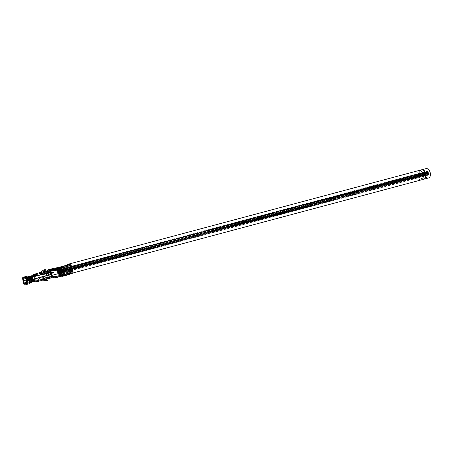 <?xml version="1.0" encoding="UTF-8"?>
<svg xmlns="http://www.w3.org/2000/svg" width="453" height="453" viewBox="0 0 453 453"><rect width="100%" height="100%" fill="white"/><g stroke="black" fill="none" stroke-linecap="round" stroke-linejoin="round"><path stroke-width="0.34" stroke-dasharray="2.27 1.7" d="M420.424 177.202A2.044 1.251 75 0 1 418.889 175.328A2.044 1.251 75 0 1 419.614 173.222A2.044 1.251 75 0 1 421.352 174.875A2.044 1.251 75 0 1 420.667 177.174A2.044 1.251 75 0 1 420.424 177.202M70.657 269.478A2.044 1.251 75 0 1 69.864 270.917A2.044 1.251 75 0 1 69.62 270.939A2.044 1.251 75 0 1 68.08 269.065A2.044 1.251 75 0 1 68.805 266.959A2.044 1.251 75 0 1 70.566 268.697M421.392 179.875A4.841 2.961 75 0 1 420.814 179.937A4.841 2.961 75 0 1 417.173 175.509A4.841 2.961 75 0 1 418.889 170.521M72.05 272.23A4.841 2.961 75 0 1 70.583 273.612A4.841 2.961 75 0 1 70.011 273.674A4.841 2.961 75 0 1 66.699 270.407A4.841 2.961 75 0 1 66.863 265.203M69.615 264.467A4.841 2.961 75 0 1 71.138 265.866M57.876 272.729L426.522 174.241L426.335 173.55L426.584 174.207M58.273 272.587L426.624 174.162M242.644 221.126L242.644 221.749L242.644 221.126M242.672 223.765L242.78 223.323L242.967 224.014L242.672 223.765M427.587 172.706L427.253 172.219L427.587 172.706M426.947 172.536L426.947 173.188L426.947 172.536M426.794 173.403L427.071 174.071L426.794 173.403M427.343 174.111L427.456 173.646L427.649 174.365L427.343 174.111M427.836 173.675L427.689 172.95L427.836 173.675M427.355 173.652L427.202 172.927L427.355 173.652M243.72 223.629L243.578 222.933L243.72 223.629M242.01 222.219L242.276 222.853L242.01 222.219M243.703 221.998L243.374 221.528L243.703 221.998M57.656 270.854L426.364 172.333L426.335 172.927L426.335 171.681L426.364 172.333M57.605 270.798L426.307 172.282M58.697 270.345L427.264 172.01L427.083 171.319L427.4 171.823M58.703 270.26L427.406 171.744M428.289 173.34L423.804 174.541L428.357 173.34L428.47 174.031L428.289 173.34L59.728 271.823M61.529 271.341L70.306 268.997M70.611 268.912L423.079 174.75M61.557 271.353L70.277 269.02L61.557 271.353M428.3 173.335L428.187 172.644L428.374 173.335L423.804 174.558M59.117 273.301L427.819 174.779L427.938 174.377L428.125 175.073L427.847 174.864L427.728 175.266L427.541 174.569L427.819 174.779M59.145 273.386L427.847 174.864M423.266 176.449A2.044 1.251 75 0 1 423.057 176.54A2.044 1.251 75 0 1 421.318 174.886A2.044 1.251 75 0 1 421.998 172.587A2.044 1.251 75 0 1 422.224 172.559M428.589 173.352A2.044 1.251 75 0 1 427.83 175.266A2.044 1.251 75 0 1 426.092 173.612A2.044 1.251 75 0 1 426.771 171.308A2.044 1.251 75 0 1 428.589 173.352M422.468 179.133A4.841 2.961 75 0 1 419.665 175.328A4.841 2.961 75 0 1 420.197 170.628M428.549 177.961A4.841 2.961 75 0 1 424.438 174.054A4.841 2.961 75 0 1 426.052 168.612M49.802 273.221L50.226 272.48L50.442 274.008L49.213 273.187L49.734 272.457L49.853 273.278L51.2 272.949M67.695 274.75L65.957 274.15A4.366 2.673 75 0 1 63.154 269.852A4.434 2.712 75 0 1 63.103 269.359A4.366 2.673 75 0 1 64.768 265.775L65.147 265.673M70.56 273.986L68.822 273.38A4.366 2.673 75 0 1 66.013 269.088L64.586 269.473A4.434 2.712 75 0 1 64.53 268.974A4.366 2.673 75 0 1 66.195 265.39L67.939 264.914M69.507 274.433A0.878 0.538 75 0 1 69.292 274.422L67.389 273.765A4.366 2.673 75 0 1 64.586 269.473M68.114 266.421L66.631 266.721L68.114 266.421L67.848 266.03L69.558 265.594L68.126 265.973M68.063 266.341A2.99 1.829 75 0 0 67.995 266.353A2.99 1.829 75 0 0 66.897 269.235A2.99 1.829 75 0 0 68.93 272.128L70.47 272.536L69.037 272.916L67.497 272.513A2.99 1.829 75 0 1 65.464 269.62A2.99 1.829 75 0 1 66.563 266.738A2.99 1.829 75 0 1 66.631 266.721M65.175 269.507L66.608 269.127A3.426 2.095 -105 0 1 67.429 266.154L65.996 266.534A3.426 2.095 -105 0 0 65.175 269.507A3.426 2.095 -105 0 0 66.812 272.57L65.379 272.949L67.52 273.691L66.087 274.076L67.52 273.691M69.173 273.369L70.606 272.983L69.173 273.369L69.037 272.916M69.558 265.594L69.547 266.041M70.47 272.536L70.606 272.983M70.379 272.927L68.244 272.185A3.426 2.095 -105 0 1 66.608 269.127M67.429 266.154L69.281 265.645M65.996 266.534L67.848 266.03M68.952 273.306L66.812 272.57M71.195 273.81L68.884 273.046A3.992 2.446 -105 0 1 66.291 269.116A3.992 2.446 -105 0 1 67.774 265.373A3.992 2.446 -105 0 0 67.774 265.373L66.359 265.747A3.992 2.446 -105 0 0 66.348 265.752A3.992 2.446 -105 0 0 64.864 269.495A3.992 2.446 -105 0 0 67.452 273.425L69.768 274.195M66.013 269.088A4.434 2.712 75 0 1 65.962 268.595L64.53 268.974M65.962 268.595A4.366 2.673 75 0 1 67.627 265.011L68.012 264.903M64.83 275.515L63.092 274.914A4.366 2.673 75 0 1 60.289 270.617A4.434 2.712 75 0 1 60.238 270.124A4.366 2.673 75 0 1 61.902 266.54L62.282 266.438M63.154 269.852L61.721 270.237A4.434 2.712 75 0 1 61.67 269.739A4.366 2.673 75 0 1 63.335 266.16L65.073 265.685M66.642 275.197A0.878 0.538 75 0 1 66.427 275.186L64.524 274.529A4.366 2.673 75 0 1 61.721 270.237M65.249 267.185L63.765 267.485L65.249 267.185L64.983 266.794L66.693 266.358L65.26 266.738M65.198 267.106A2.99 1.829 75 0 0 65.13 267.117A2.99 1.829 75 0 0 64.032 270.005A2.99 1.829 75 0 0 66.064 272.893L67.61 273.301L66.178 273.68L64.632 273.278A2.99 1.829 75 0 1 62.605 270.384A2.99 1.829 75 0 1 63.697 267.502A2.99 1.829 75 0 1 63.765 267.485M62.31 270.271L63.743 269.892A3.426 2.095 -105 0 1 64.564 266.919L63.131 267.298A3.426 2.095 -105 0 0 62.31 270.271A3.426 2.095 -105 0 0 63.947 273.335L62.514 273.72A3.426 2.095 -105 0 1 60.878 270.656L59.451 271.036A3.426 2.095 -105 0 0 60.408 273.419M66.693 266.358L66.682 266.806M67.61 273.301L67.746 273.748M63.743 269.892A3.426 2.095 -105 0 0 65.379 272.949M64.564 266.919L66.415 266.409M63.131 267.298L64.983 266.794M66.087 274.076L63.947 273.335M66.178 273.68L66.314 274.133M68.335 274.58L66.019 273.81A3.992 2.446 -105 0 1 63.431 269.88A3.992 2.446 -105 0 1 64.915 266.137A3.992 2.446 -105 0 0 64.915 266.137L63.494 266.517A3.992 2.446 -105 0 0 63.482 266.517A3.992 2.446 -105 0 0 61.999 270.265A3.992 2.446 -105 0 0 64.586 274.19L66.902 274.96M63.103 269.359L61.67 269.739M70.204 269.076L61.614 271.251A0.934 0.668 112.6 0 1 61.461 271.268M69.569 269.122L70.294 268.153L70.606 265.294L60.764 267.933M62.395 267.502L63.828 267.123L63.822 267.57L62.389 267.95L62.123 267.559M70.606 265.294L58.794 268.459A3.426 2.095 -105 0 0 58.018 271.415A3.426 2.095 -105 0 0 58.63 273.272M60.691 267.944L58.794 268.459M70.951 269.812L69.603 269.354L61.648 271.477M70.555 269.96L71.665 272.723L62.021 275.299M63.312 274.444L64.745 274.065L64.881 274.518L63.448 274.897L63.312 274.444L61.772 274.042A2.99 1.829 75 0 1 61.631 273.997M58.703 273.391A3.426 2.095 -105 0 0 58.964 273.788M68.437 265.883A3.426 2.095 -105 0 0 67.916 266.562A3.426 2.095 -105 0 0 68.573 271.166A3.426 2.095 -105 0 0 69.292 271.908L68.244 272.185M61.727 274.32L63.222 274.841L64.654 274.456L62.514 273.72M69.292 271.908L71.665 272.723M63.777 275.962A0.878 0.538 75 0 1 63.562 275.951L61.659 275.294A4.366 2.673 75 0 1 58.856 271.002A4.434 2.712 75 0 1 58.805 270.503A4.366 2.673 75 0 1 60.47 266.925L62.208 266.449M61.733 276.194L60.226 275.679A4.366 2.673 75 0 1 57.423 271.387A4.366 2.673 -105 0 0 58.261 273.855A4.366 2.673 -105 0 0 58.675 274.478A4.366 2.673 -105 0 0 60.345 275.735L61.885 276.171M71.212 265.384L70.606 265.356M70.402 265.345L68.947 265.271L68.969 265.741M69.009 265.73L68.947 265.271M70.419 264.252L68.68 264.728A4.366 2.673 -105 0 0 67.401 265.911L67.916 266.562L69.524 264.909L70.464 271.511L69.875 271.483L68.935 264.88L69.524 264.909M72.254 272.689L71.642 272.661M71.987 273.771A0.878 0.538 75 0 1 71.772 273.759L69.87 273.102L68.822 273.38M70.464 271.511L68.573 271.166L68.233 271.777A4.366 2.673 -105 0 0 69.87 273.102M69.921 272.123L69.989 272.576L69.881 272.134M71.444 272.649L69.989 272.576M57.293 277.536L54.694 277.406L54.564 276.489M51.399 274.337L50.81 274.303L50.255 271.772L47.656 271.647L48.958 270.594L48.652 271.188L49.349 276.081L49.83 276.709L48.397 276.84L51.03 276.964L50.923 274.461M36.2 275.532L41.206 274.19L40.572 274.133L40.628 273.25M41.206 274.19L41.472 274.501L36.104 275.934M42.129 274.643L41.852 274.716A0.47 0.362 -87.1 0 1 41.472 274.501M45.181 271.313L38.041 273.221L38.182 274.201A1.665 1.019 75 0 1 38.324 274.11L38.969 273.969L38.839 273.051M41.914 273.448L38.29 274.416L38.041 273.221M38.194 273.17L38.324 274.11L38.969 273.969L35.487 274.897A1.665 1.019 -105 0 0 35.289 274.92A1.665 1.019 -105 0 0 34.649 275.996M40.742 274.054L40.985 273.986A1.563 1.212 92.9 0 0 41.291 273.85L39.524 273.765A1.563 1.212 -87.1 0 1 39.218 273.901L38.969 273.969M45.889 269.637L45.991 269.914L44.813 269.852L43.63 271.104L39.524 273.765M41.291 273.85L41.653 273.618M45.402 271.194L43.63 271.104M23.301 283.006L26.048 282.27L25.81 282.825A1.251 0.764 75 0 0 26.648 283.629L27.616 283.674L25.793 284.161M26.772 282.949L27.503 282.751A0.47 0.362 92.9 0 0 27.503 282.91L27.616 283.674M27.503 282.751L26.738 282.717M23.465 280.662L25.73 280.056L26.048 282.27A2.673 0.408 171.9 0 1 27.559 281.964L28.131 281.811A2.673 0.408 171.9 0 1 29.003 281.477L34.615 279.982L34.298 277.763L28.692 279.263L29.003 281.477M25.73 280.056A2.673 0.408 171.9 0 1 27.242 279.75L27.814 279.597A2.673 0.408 171.9 0 1 28.692 279.263M26.365 280.073L27.305 279.886L27.616 282.1L26.676 282.287M27.305 279.886L28.715 279.512L29.026 281.726L27.616 282.1M28.715 279.512L34.887 277.797L35.447 280.328L39.955 279.093A1.563 1.212 92.9 0 1 40.249 279.065A1.563 1.212 92.9 0 1 40.277 279.065L46.585 279.501M29.026 281.726L33.845 280.373L34.581 280.752L34.575 281.511L35.577 281.245A1.251 0.764 75 0 1 34.615 279.982M35.204 280.011L33.845 280.373L34.666 280.628L34.332 280.752A1.897 1.472 92.9 0 1 33.969 280.792A1.897 1.472 92.9 0 1 33.884 280.786L31.251 280.458A1.835 1.427 92.9 0 0 31.166 280.447A1.835 1.427 92.9 0 0 30.136 280.939L29.168 282.604L29.773 283.131M29.519 283.119L30.617 281.624L32.146 281.891M30.997 282.927L29.807 282.865M33.884 280.786L35.577 280.871L32.939 280.543A1.835 1.427 92.9 0 0 32.859 280.532A1.835 1.427 92.9 0 0 31.823 281.019L30.232 282.446M29.258 282.751L29.898 282.689M44.813 279.416L46.274 280.147L47.457 280.203L47.435 280.515M26.636 276.828L26.721 277.412A0.47 0.362 92.9 0 0 26.767 277.559L25.396 277.689L25.028 277.327A1.251 0.764 75 0 1 25.362 276.675M26.767 277.559L24.921 278.051M26.721 277.412L25.028 277.327L25.396 277.689A2.673 0.408 -8.1 0 1 26.903 277.383L27.48 277.23A2.673 0.408 -8.1 0 1 28.352 276.896L30.544 276.307M34.887 277.797L34.298 277.763M33.556 281.562L32.854 281.472A0.9 0.696 92.9 0 0 32.305 281.709M33.233 281.647L31.161 281.387A0.9 0.696 92.9 0 0 30.617 281.624M31.931 279.501L32.508 281.653L41.727 279.184A1.563 1.212 -87.1 0 1 42.021 279.15A1.563 1.212 -87.1 0 1 42.044 279.156L42.707 279.207M42.48 280.124L41.987 280.09A0.623 0.487 -87.1 0 1 41.987 280.09L42.435 280.169M25.815 284.342L28.205 283.703L29.168 283.754L26.784 284.388M28.205 283.703L28.097 282.938A0.47 0.362 -87.1 0 1 28.092 282.78L26.795 283.131M26.965 280.832L29.802 280.011L30.119 282.225L29.06 282.831L28.092 282.78M26.687 283.47L29.1 282.825L26.721 283.453M34.677 276.313L34.87 277.644L28.692 279.359L28.375 277.14L34.553 275.424L34.632 276.007M28.692 279.359L27.282 279.733L26.965 277.519L28.375 277.14M27.282 279.733L26.342 279.92M26.965 277.519L24.196 278.193M22.967 280.634L25.708 279.903L25.396 277.689L22.65 278.419M31.11 276.16L33.964 275.396L34.275 277.61L28.669 279.11A2.673 0.408 -8.1 0 0 27.792 279.444L27.22 279.597A2.673 0.408 -8.1 0 0 25.708 279.903M28.318 276.755L28.777 277.117M28.873 277.185L28.845 276.081M27.203 276.675L27.31 277.44L29.003 277.525M24.949 278.233L27.356 277.587A0.47 0.362 -87.1 0 1 27.31 277.44M25.912 278.278L28.318 277.638L27.356 277.587M26.149 278.595L28.896 277.859L28.318 277.638L29.168 277.78M35.577 280.871A1.897 1.472 92.9 0 0 35.662 280.877A1.897 1.472 92.9 0 0 36.025 280.837L36.2 280.854M47.871 277.417L46.489 277.349A1.665 1.019 -105 0 1 46.013 277.168L45.311 276.919L38.89 278.635L38.879 279.076A1.665 1.019 75 0 0 39.049 279.178L39.711 279.161L40.085 280.011A0.623 0.487 -87.1 0 1 40.215 279.999L41.976 280.09A0.623 0.487 -87.1 0 0 41.857 280.101L37.089 281.636M34.655 274.218A2.599 1.591 -105 0 0 34.043 276.007A8.392 5.136 -105 0 0 34.439 278.822A2.599 1.591 -105 0 0 36.353 281.007L35.577 281.245M34.581 280.752L33.737 280.707A1.251 0.764 -105 0 0 34.575 281.511M33.737 280.707L33.256 280.345L33.737 280.707M34.054 281.732A2.837 2.203 -87.1 0 0 34.462 281.67L34.688 281.517M36.727 280.713L36.189 280.792M30.119 282.225L32.508 281.653M29.802 280.011L30.912 279.682M42.123 279.082A0.47 0.362 -87.1 0 1 42.418 278.691L48.833 276.976A0.47 0.362 -87.1 0 1 49.145 277.077M45.311 276.919L45.47 278.046L39.015 280.05L38.89 278.635L39.015 280.05A2.599 1.591 75 0 0 39.179 280.118L36.353 281.007M45.47 278.046L46.149 278.148M34.87 277.644L34.275 277.61M29.128 276.302L29.909 276.664A0.9 0.696 92.9 0 0 30.481 276.602L30.781 276.387M30.623 277.31L31.342 277.632A1.835 1.427 92.9 0 0 31.755 277.734A1.835 1.427 92.9 0 0 32.508 277.508L33.901 276.523M31.342 277.632L29.655 277.553A1.835 1.427 92.9 0 0 30.062 277.649A1.835 1.427 92.9 0 0 30.815 277.423L33.171 275.758L34.864 275.843M26.467 280.809L29.779 279.858L29.468 277.644M50.81 274.303L29.779 279.858M34.439 280.6L35.447 280.328M47.22 270.764L46.75 271.064L46.212 272.757L46.614 275.566L48.528 277.757L49.371 277.598L48.89 276.964L47.933 270.243L48.239 269.648M51.755 276.908L50.889 276.959L51.121 277.887L48.528 277.757L46.619 278.267M32.191 279.439L50.832 274.456M34.643 276.075A1.665 1.019 -105 0 0 34.643 276.194A7.458 4.564 -105 0 0 35 278.691A1.665 1.019 -105 0 0 36.223 280.09M46.489 277.349L48.397 276.84L47.169 275.441L46.818 272.944M34.553 275.424L32.599 275.758L32.95 275.209L33.799 275.254L33.703 274.575M33.08 274.79A1.251 0.764 -105 0 0 32.95 275.209M33.964 275.396A1.251 0.764 75 0 1 34.292 274.291M35.487 274.897L36.127 274.96L35.136 275.152L35.006 274.235M34.666 275.135L35.136 275.152M33.799 275.254L33.63 274.597M35.283 275.645L33.76 275.515M33.59 275.56A1.897 1.472 92.9 0 0 33.171 275.758M46.936 272.213L47.656 271.647L45.747 272.157M49.213 278.397L51.336 277.848M51.687 276.347L49.83 276.709L51.75 276.806M52.559 270.775L48.884 270.605L50.351 270.214L53.697 270.379L53.567 269.461M48.958 270.594L48.652 271.188L50.085 270.803L50.391 270.214L48.958 270.594M50.124 270.86L50.147 271.726L50.798 271.336M53.562 277.802L49.371 277.598L50.798 277.213L54.694 277.406L57.214 276.976M49.213 273.187L52.944 272.468L49.949 273.986L50.323 276.585L50.798 277.213M49.671 269.269L49.366 269.858L49.734 272.457L52.95 272.463M56.291 270.509L53.697 270.379L55.979 269.58M56.217 269.965L50.085 270.803L50.781 275.696L49.349 276.075M51.263 276.324L50.781 275.696L51.563 275.481M58.601 268.669A3.426 2.095 75 0 1 58.839 268.448A3.426 2.095 75 0 1 59.281 268.233A3.426 2.095 75 0 1 59.366 268.21L60.328 268.063M58.952 273.788A3.426 2.095 75 0 1 58.76 273.504L58.018 271.415A3.426 2.095 75 0 1 58.007 270.101M51.314 273.748L51.053 273.889L50.821 272.366L51.121 272.378M53.658 270.118L55.476 269.558M59.06 267.321A4.366 2.673 -105 0 0 57.956 268.159A4.366 2.673 -105 0 0 57.673 268.703L57.423 271.387A4.366 2.673 75 0 1 58.816 267.383M60.289 270.617L58.856 271.002M60.238 270.124L58.805 270.503M69.875 271.483L68.233 271.777A4.366 2.673 75 0 1 67.401 265.911L68.935 264.88M70.102 269.144L69.745 269.201M62.763 266.732L60.628 267.281A3.992 2.446 -105 0 0 59.133 271.03A3.992 2.446 -105 0 0 61.721 274.96L64.037 275.724M62.752 266.721L62.061 266.896A3.992 2.446 -105 0 0 60.566 270.645A3.992 2.446 -105 0 0 63.154 274.575L65.47 275.345M62.061 266.896A3.992 2.446 -105 0 0 62.05 266.902L60.628 267.281A3.992 2.446 -105 0 0 60.617 267.281L62.05 266.902M60.957 268.238L62.389 267.95M64.745 274.065L63.199 273.657A2.99 1.829 75 0 1 61.172 270.769A2.99 1.829 75 0 1 62.271 267.887A2.99 1.829 75 0 1 62.333 267.87L63.822 267.57M61.704 267.683A3.426 2.095 -105 0 0 60.878 270.656M59.468 269.546A3.426 2.095 -105 0 0 59.451 271.036M60.713 273.335A2.99 1.829 75 0 1 59.813 269.456M50.442 274.008L51.053 273.889M50.226 272.48L50.821 272.366M66.195 265.39L64.768 265.775M69.292 274.422L67.859 274.807M67.389 273.765L65.957 274.15M68.93 272.128L67.497 272.513M68.884 273.046L67.452 273.425M66.348 265.752L67.774 265.373L66.359 265.747M63.335 266.16L61.902 266.54M66.427 275.186L64.994 275.571M64.524 274.529L63.092 274.914M66.064 272.893L64.632 273.278M66.019 273.81L64.586 274.19M63.482 266.517L64.915 266.137L63.494 266.517M63.562 275.951L62.129 276.336M61.659 275.294L60.226 275.679M60.47 266.925L59.037 267.304M40.679 274.167L40.549 273.25M41.399 274.354L42.01 274.382M41.852 274.716L42.265 274.739M40.985 273.986L39.218 273.901M44.252 270.22L44.083 269.773M24.264 284.263L26.648 283.629M27.814 279.597L28.131 281.811M27.242 279.75L27.559 281.964M27.503 282.91L25.81 282.825M29.281 279.291L29.598 281.511M29.168 282.604L29.479 283.051M29.513 281.692L29.994 282.378M46.274 280.147L46.257 280.458M23.392 278.153L25.798 277.508M45.628 279.914L45.6 280.413M33.845 280.373L33.256 280.345M26.636 282.298L26.048 282.27M29.587 281.573L30.068 282.264M31.251 280.458L32.939 280.543M30.136 280.939L31.823 281.019M31.161 281.387L32.854 281.472M31.28 281.658L31.512 281.998M42.044 279.156L40.277 279.065M26.806 283.176L30.141 282.474M28.097 282.938L29.79 283.023M29.258 279.139L29.037 277.598M28.992 277.253L28.941 276.925M26.081 278.402L25.985 277.717M27.22 279.597L26.903 277.383M27.792 279.444L27.48 277.23M28.669 279.11L28.352 276.896M34.332 280.752L36.025 280.837M41.727 279.184L39.955 279.093M36.008 281.262L35.878 280.345M34.496 280.707L34.626 281.624M34.462 281.67L36.155 281.755M41.478 279.252L41.608 280.164M41.416 279.359L41.546 280.277M41.857 280.101L40.085 280.011M29.235 280.231L29.547 282.446M31.212 279.637L31.529 281.851M36.755 280.52L37.344 280.549M41.948 279.388L36.993 280.707M42.095 279.241L42.707 279.274M49.428 277.004L48.833 276.976M42.418 278.691L43.007 278.72M39.049 279.178L39.179 280.118M46.013 277.168L46.115 277.887M28.969 277.242L29.224 276.358M29.909 276.664L31.602 276.749M30.481 276.602L31.376 276.647M30.815 277.423L32.508 277.508M29.326 277.882L28.896 277.859L29.213 280.079M31.189 279.484L30.872 277.264M36.869 281.036L36.738 280.118M46.614 275.566L34.439 278.822M49.218 277.191L51.144 276.675M50.991 276.97L49.156 277.463M47.169 275.441L35 278.691M35.997 274.92L35.883 274.11M33.681 275.401L34.705 275.13M32.169 279.286L31.857 277.072M41.97 274.235L36.314 275.747M46.212 272.757L34.043 276.007M48.346 272.287L50.255 271.772M50.493 272.089L48.562 272.604M51.064 276.936L51.195 277.853M50.204 270.866L50.306 271.585M50.323 276.585L48.89 276.964M49.366 269.858L47.933 270.243M50.391 270.214L56.721 269.32M71.772 273.759L70.719 274.037M68.68 264.728L67.627 265.011M70.742 268.352L70.294 268.153M63.154 274.575L61.721 274.96M62.333 267.87L60.906 268.25M63.199 273.657L61.772 274.042M419.614 173.222L68.805 266.959M420.667 177.174L69.864 270.917M72.327 273.148L70.583 273.612M57.871 272.751L426.522 174.241M57.735 272.043L426.335 173.55M58.488 273.255L426.868 174.818M58.25 272.576L426.681 174.128M58.403 270.979L242.644 221.749M58.267 270.271L242.457 221.053M58.714 273.25L242.967 224.014M427.071 174.071L242.78 223.323M59.003 271.392L427.445 172.944M58.811 270.673L427.253 172.219M58.358 271.681L426.947 173.188M58.131 270.962L426.749 172.463M58.363 271.817L426.879 173.346M59.224 272.814L423.215 175.554M423.827 175.39L427.649 174.365M58.969 272.106L427.456 173.646M59.445 272.123L427.881 173.675M59.06 271.449L427.689 172.95M58.958 272.1L427.4 173.646M58.584 271.421L427.202 172.927M61.166 272.417L243.759 223.623M59.445 272.134L243.578 222.933M58.029 272.089L242.276 222.853M426.335 172.927L242.089 222.163M59.343 271.449L243.561 222.225M422.723 173.584L243.374 221.528M57.554 270.724L426.148 172.236M58.035 270.837L426.522 172.378M58.239 270.039L426.335 171.681M58.72 270.492L427.264 172.01M60.94 269.156L422.253 172.61M422.372 172.576L427.083 171.319M423.385 173.408L427.723 172.248M60.934 269.512L422.423 172.921M422.859 172.808L427.536 171.557M60.934 270.775L422.892 174.06M423.612 173.867L428.187 172.644M61.149 272.185L423.204 175.441M423.838 175.271L428.47 174.031M61.353 273.074L423.266 176.37M423.413 176.33L428.125 175.073M59.315 272.876L423.227 175.639M423.815 175.481L427.938 174.377M61.376 273.159L427.728 175.266M59.122 273.017L427.541 174.569M423.057 176.54L427.83 175.266M421.998 172.587L426.771 171.308M67.995 266.353L66.563 266.738M65.13 267.117L63.697 267.502M40.572 274.133L40.442 273.216M38.103 274.348L37.95 273.295M29.173 282.712L29.439 283.097M23.358 278.159L25.764 277.513M31.166 280.447L32.859 280.532M31.121 281.387L32.814 281.472M33.969 280.792L35.662 280.877M42.021 279.15L40.249 279.065M34.666 280.628L34.796 281.545M41.314 279.331L41.444 280.248M41.987 279.382L36.976 280.718M38.743 278.867L38.896 279.92M30.113 276.715L31.801 276.8M30.062 277.649L31.755 277.734M36.993 281.07L36.863 280.152M51.03 276.964L49.122 277.474M36.127 274.96L35.991 274.042M33.924 275.435L33.794 274.518M47.457 271.664L45.549 272.174M38.437 274.076L35.289 274.92M29.4 277.899L28.811 277.87M25.895 277.723L25.306 277.695M33.93 280.362L33.341 280.333M36.846 280.509L37.435 280.537M41.761 274.728L42.35 274.756M49.513 276.993L48.924 276.964M47.248 271.766L48.799 270.645M51.019 277.876L50.889 276.959M50.147 271.726L50.017 270.809M51.936 269.994L50.345 270.214M51.885 270.005L59.281 268.233M69.547 271.54L70.232 271.5M62.271 267.887L60.838 268.267"/><path stroke-width="0.68" d="M70.566 268.697A2.044 1.251 75 0 1 70.623 269.003M68.012 264.903L70.419 264.252A0.878 0.538 75 0 1 71.212 265.384L70.787 268.221L70.102 269.144L70.628 269.048A2.044 1.251 75 0 1 70.657 269.478M66.863 265.203A4.841 2.961 75 0 1 68.086 264.263L418.889 170.521A4.841 2.961 75 0 1 423.006 174.433A4.841 2.961 75 0 1 421.392 179.875L72.327 273.148M68.086 264.263A4.841 2.961 75 0 1 69.615 264.467M71.138 265.866A4.841 2.961 75 0 1 72.05 272.23M57.876 272.729L57.633 272.072L57.876 272.729M58.29 270.384L58.29 271.007L58.29 270.384M58.318 273.029L58.426 272.581L58.613 273.278L58.318 273.029M58.884 271.228L58.545 270.741L58.884 271.228M58.239 271.058L58.239 271.709L58.239 271.058M58.086 271.925L58.363 272.587L58.086 271.925M58.635 272.627L58.748 272.162L58.941 272.887L58.635 272.627M59.128 272.196L58.981 271.472L59.128 272.196M58.647 272.174L58.499 271.443L58.647 272.174M59.366 272.887L59.224 272.191L59.366 272.887M57.656 271.477L57.922 272.117L57.656 271.477M59.349 271.256L59.026 270.792L59.349 271.256M57.656 270.854L57.627 270.203L57.656 270.854M58.697 270.345L58.375 269.841L58.697 270.345M59.728 271.823L61.529 271.341M70.306 268.997L70.611 268.912M423.079 174.733L423.804 174.558M59.598 271.857L59.768 272.553L59.581 271.862M59.117 273.301L59.235 272.899L59.422 273.595L59.145 273.386L59.026 273.788L58.839 273.091L59.117 273.301M422.224 172.559A2.044 1.251 75 0 1 423.815 174.626A2.044 1.251 75 0 1 423.266 176.449M420.197 170.628A4.841 2.961 75 0 1 421.279 169.886A4.841 2.961 75 0 1 425.577 174.716A4.841 2.961 75 0 1 423.776 179.241A4.841 2.961 75 0 1 422.468 179.133M421.279 169.886L426.052 168.612A4.841 2.961 75 0 1 430.35 173.437A4.841 2.961 75 0 1 428.549 177.961L423.776 179.241M65.147 265.673L66.506 265.299A0.878 0.538 75 0 1 67.055 265.583L65.623 265.968L67.055 265.583M60.408 273.419A3.426 2.095 -105 0 0 61.087 274.099L59.654 274.484L62.021 275.299L61.2 272.57L61.636 272.412L62.61 275.265A0.878 0.538 75 0 1 62.344 276.347L63.777 275.962A0.878 0.538 75 0 0 64.037 275.724L65.47 275.345A0.878 0.538 75 0 1 65.209 275.583L66.642 275.197A0.878 0.538 75 0 0 66.902 274.96L68.335 274.58A0.878 0.538 75 0 1 68.075 274.818A0.878 0.538 75 0 1 67.859 274.807L67.695 274.75M70.628 269.048L61.914 271.375L69.864 269.258L70.951 269.812L72.254 272.689A0.878 0.538 75 0 1 71.987 273.771L70.94 274.048A0.878 0.538 75 0 0 71.195 273.81L69.768 274.195A0.878 0.538 75 0 1 69.507 274.433L68.075 274.818M69.921 264.818L68.488 265.203L69.921 264.818A0.878 0.538 75 0 0 69.371 264.535L70.419 264.252M70.94 274.048A0.878 0.538 75 0 1 70.719 274.037L70.56 273.986M67.939 264.914L66.506 265.299L67.939 264.914A0.878 0.538 75 0 1 68.488 265.203M62.282 266.438L63.641 266.064A0.878 0.538 75 0 1 64.196 266.347L62.763 266.732A0.878 0.538 75 0 0 62.214 266.449A0.878 0.538 75 0 1 62.214 266.449L60.781 266.828A0.878 0.538 75 0 1 60.781 266.828A0.878 0.538 75 0 1 61.574 267.961L61.41 270.73L60.912 270.56A0.934 0.668 112.6 0 0 61.461 271.268M65.209 275.583A0.878 0.538 75 0 1 64.994 275.571L64.83 275.515M65.073 265.679L63.641 266.064L65.073 265.685A0.878 0.538 75 0 1 65.073 265.679A0.878 0.538 75 0 1 65.623 265.968M60.912 270.56L60.962 267.865L60.577 267.01L59.15 267.298A4.366 2.673 -105 0 0 59.06 267.321L49.541 269.303M61.823 271.415L61.648 271.477A0.934 0.742 70.2 0 0 61.2 272.57M58.964 273.788A3.426 2.095 -105 0 0 59.654 274.484M61.727 274.32L61.087 274.099M62.344 276.347A0.878 0.538 75 0 1 62.129 276.336L61.733 276.194M58.816 267.383A4.366 2.673 75 0 1 59.037 267.304L62.214 266.449M61.636 272.412L61.914 271.381L61.398 270.758M70.787 268.221L61.41 270.73M70.64 269.003L70.204 269.076M71.03 269.937L61.653 272.446M51.263 276.324L57.163 276.619L57.293 277.536L55.861 277.921L51.336 277.848M50.923 274.461L51.421 274.49L51.738 276.704A1.251 0.764 75 0 1 51.274 277.87A1.251 0.764 75 0 1 51.121 277.887M45.255 271.285A2.599 1.591 75 0 1 45.306 271.268L47.525 270.73L50.124 270.86L48.216 271.37A1.251 0.764 75 0 1 49.145 272.474L49.156 272.632A0.47 0.362 -87.1 0 1 48.862 273.029L42.44 274.745A0.47 0.362 -87.1 0 1 42.061 274.529L42.01 274.382A1.251 0.764 -105 0 0 41.076 273.272L40.442 273.216L40.855 273.074A0.623 0.487 92.9 0 0 40.98 273.017L39.207 272.927L44.083 269.773L45.996 269.682L40.98 273.017M49.145 272.474L48.562 272.604A0.47 0.362 -87.1 0 1 48.267 273L42.129 274.643M48.539 272.446L45.747 272.157A1.665 1.019 -105 0 0 45.549 272.174A1.665 1.019 -105 0 0 45.317 272.293L41.914 273.448M48.216 271.37L45.617 271.239A2.599 1.591 75 0 0 45.306 271.268M38.041 273.221A2.599 1.591 75 0 1 38.171 273.176A2.599 1.591 75 0 1 38.194 273.17L34.575 274.212A1.251 0.764 75 0 0 34.428 274.229A1.251 0.764 75 0 0 34.292 274.291M40.855 273.074L38.839 273.051M41.653 273.618L45.402 271.194L46.019 270.305L45.855 269.863M45.991 269.914L46.019 270.305M25.793 284.161L24.264 284.263A1.251 0.764 75 0 1 23.301 283.006L22.99 280.786L26.365 280.073M23.579 280.815L23.89 283.034L25.096 283.397L25.226 284.314M25.096 283.397L26.772 282.949M26.738 282.717L26.676 282.287M22.99 280.786L23.465 280.662M29.773 283.131L30.997 282.927L32.146 281.891M30.232 282.446L30.283 283.091M42.435 280.169L47.542 280.52L42.48 280.124M24.921 278.051L24.196 278.193M25.362 276.675A1.251 0.764 75 0 1 25.498 276.613A1.251 0.764 75 0 1 25.651 276.596L26.636 276.828M26.614 276.647L24.224 277.287L24.36 278.199M23.239 278.448L23.556 280.662L22.967 280.634L22.65 278.419A1.251 0.764 75 0 1 23.114 277.253A1.251 0.764 75 0 1 23.262 277.236L24.224 277.287M36.2 280.854L36.155 281.755A2.837 2.203 -87.1 0 1 35.617 281.811A2.837 2.203 -87.1 0 1 35.493 281.8L33.556 281.562M34.054 281.732A2.837 2.203 -87.1 0 1 33.924 281.726A2.837 2.203 -87.1 0 1 33.799 281.715L33.233 281.647M42.707 279.207L46.585 279.501L47.401 280.005L47.367 280.503M42.078 280.305A1.251 0.764 75 0 0 42.225 280.288A1.251 0.764 75 0 0 42.707 279.274L33.097 281.681A2.673 0.408 171.9 0 1 31.585 281.987L31.014 282.14A2.673 0.408 171.9 0 1 30.141 282.474L29.79 283.023A1.251 0.764 75 0 1 29.315 283.737A1.251 0.764 75 0 1 29.168 283.754M51.421 274.49L32.78 279.467A2.673 0.408 171.9 0 1 31.274 279.773L30.702 279.926A2.673 0.408 171.9 0 1 29.824 280.26L27.078 280.99L27.395 283.21A1.251 0.764 75 0 1 26.931 284.376A1.251 0.764 75 0 1 26.784 284.388L25.815 284.342L25.685 283.425L26.687 283.47L26.489 280.962L26.965 280.832M26.795 283.131L25.685 283.425M26.342 279.92L26.081 278.402M23.556 280.662L26.302 279.931M28.403 276.721L28.539 276.245L29.309 276.239L29.139 276.817L28.318 276.755M28.539 276.245L30.77 276.381L32.837 274.943A2.837 2.203 -87.1 0 1 33.46 274.643L35.153 274.728A2.837 2.203 -87.1 0 0 34.524 275.022L32.169 276.687A0.9 0.696 92.9 0 1 31.602 276.749L30.77 276.381L30.51 277.27L29.139 276.817M29.309 276.239L30.034 276.143M28.777 277.117L29.649 277.553M28.165 276.726L24.819 277.315L28.165 276.726A1.251 0.764 75 0 1 29.003 277.525L29.485 277.887L29.003 277.525M25.781 277.361A1.251 0.764 75 0 1 26.744 278.623L27.055 280.837L26.467 280.809L26.149 278.595L24.949 278.233L24.819 277.315M36.319 281.709L36.97 281.63L36.727 280.713M36.863 280.866L37.712 280.905L37.344 280.549L37.712 280.905A1.251 0.764 75 0 1 37.237 281.619A1.251 0.764 75 0 1 37.089 281.636L36.97 281.63M27.078 280.99L26.489 280.962M30.912 279.682L31.931 279.501M42.712 279.116A0.47 0.362 -87.1 0 1 43.007 278.72L49.428 277.004A0.47 0.362 -87.1 0 1 49.807 277.219L49.218 277.191A0.47 0.362 -87.1 0 0 49.145 277.077M46.115 277.887L46.149 278.148A2.599 1.591 -105 0 0 46.619 278.267L49.213 278.397A1.251 0.764 -105 0 0 49.36 278.38A1.251 0.764 -105 0 0 49.841 277.366M47.871 277.417L49.23 277.332M30.544 276.307L31.11 276.16M34.632 276.007L34.677 276.313M33.901 276.523L34.864 275.843A1.897 1.472 92.9 0 1 35.283 275.645L36.183 275.526L35.974 274.603L35.153 274.728M27.055 280.837L29.802 280.107A2.673 0.408 -8.1 0 0 30.679 279.773L31.251 279.62A2.673 0.408 -8.1 0 0 32.763 279.314L32.446 277.1L36.693 275.962L36.104 275.934L36.183 275.526M29.802 280.107L29.485 277.887A2.673 0.408 -8.1 0 0 30.362 277.553L30.934 277.4A2.673 0.408 -8.1 0 0 32.446 277.1M29.168 277.78L36.104 275.934M33.703 274.575L33.573 274.484A1.251 0.764 -105 0 0 33.426 274.495A1.251 0.764 -105 0 0 33.08 274.79M41.076 273.272L36.093 274.609A1.251 0.764 75 0 1 36.931 275.407L36.693 275.962L42.061 274.529M45.617 271.239L47.525 270.73L48.239 269.648L52.429 269.858L50.124 270.86A1.251 0.764 75 0 1 51.081 272.117L51.399 274.337L32.763 279.314M46.84 273.386L46.936 272.213M35.357 273.98A2.599 1.591 -105 0 0 35.045 274.014A2.599 1.591 -105 0 0 34.655 274.218M51.755 276.908L52.101 276.891L52.231 277.808M51.75 276.806L53.431 276.885L52.101 276.891M50.798 271.336L52.559 270.775L54.858 270.888L54.728 269.971L52.429 269.858L52.559 270.775M47.933 270.243L48.165 269.66L49.598 269.275M57.163 276.619L55.73 277.004L55.861 277.921M54.728 269.971L56.161 269.592L49.626 269.269M56.161 269.592L56.291 270.509L54.858 270.888M53.562 277.802L53.431 276.885L55.73 277.004M58.007 270.101A3.426 2.095 75 0 1 58.086 269.705A3.426 2.095 75 0 1 58.307 269.099A3.426 2.095 75 0 1 58.601 268.669M57.214 276.976L61.885 276.171L61.846 275.271L60.311 274.835A3.426 2.095 75 0 1 59.196 274.082A3.426 2.095 75 0 1 58.952 273.788M54.564 276.489L61.851 275.43M54.439 276.483L61.846 275.271M50.821 272.366L53.539 272.496L51.053 273.889M55.979 269.58L60.328 268.063M55.476 269.558L60.798 267.921M53.567 269.461L60.668 267.383M53.273 269.444L60.577 267.01M64.196 266.347L62.752 266.721M59.813 269.456A2.99 1.829 75 0 1 60.838 268.267A2.99 1.829 75 0 1 60.906 268.25L60.957 268.238M60.226 268.102A3.426 2.095 -105 0 0 59.468 269.546M61.631 273.997A2.99 1.829 75 0 1 60.713 273.335M53.539 272.502L51.2 272.949M71.212 265.384L61.574 267.961M48.862 273.029L48.267 273M45.317 272.293L45.181 271.336M44.711 272.7L44.575 271.726M24.134 283.346L26.54 282.706M23.89 283.034L26.636 282.298L26.319 280.084M31.331 282.032L31.631 282.462M23.262 277.236L25.651 276.596M33.799 281.715L35.493 281.8M31.512 281.998L31.755 282.349M29.824 280.26L30.141 282.474L27.395 283.21M29.037 277.598L28.992 277.253M28.494 276.245L28.358 276.721M28.782 276.738L28.918 276.268M29.326 277.882L26.744 278.623M32.78 279.467L33.097 281.681M31.274 279.773L31.585 281.987M30.702 279.926L31.014 282.14M31.376 276.647L32.169 276.687M32.837 274.943L34.524 275.022M30.668 277.298L30.917 276.443M31.251 279.62L30.934 277.4M30.679 279.773L30.362 277.553M51.738 276.704L49.807 277.219M33.573 274.484L34.575 274.212M35.447 275.6L35.317 274.682M36.931 275.407L36.081 275.367M51.081 272.117L49.156 272.632M46.818 272.944L41.97 274.235M36.314 275.747L34.66 276.188M51.144 270.181L51.274 271.098M49.671 269.269L48.239 269.648M51.563 275.481L58.726 273.51M56.217 269.965L58.086 269.705M56.721 269.32L58.307 269.099M72.254 272.689L62.61 275.265M58.165 273.34L58.488 273.255M58.941 272.887L59.224 272.814M423.215 175.554L423.827 175.39M59.411 272.887L61.166 272.417M59.026 270.792L60.917 270.282L59.02 270.769M57.627 270.203L58.239 270.039M58.375 269.841L60.94 269.156M422.723 173.584L423.385 173.408M58.833 270.073L60.934 269.512M422.423 172.921L422.859 172.808M59.485 271.16L60.934 270.775M422.892 174.06L423.612 173.867M59.768 272.553L61.149 272.185M423.204 175.441L423.838 175.271M59.422 273.595L61.353 273.074M423.227 175.639L423.815 175.481M59.026 273.788L61.376 273.159M58.839 273.091L59.122 273.017M46.115 269.994L45.996 269.682M23.114 277.253L25.498 276.613M47.565 280.164L47.542 280.52M29.315 283.737L26.931 284.376M28.465 276.228L28.312 276.738M33.924 281.726L35.617 281.811M42.225 280.288L37.237 281.619M51.274 277.87L49.36 278.38M33.426 274.495L34.428 274.229M38.171 273.176L35.045 274.014M46.738 271.047L48.046 269.728M61.591 271.364L61.268 271.234"/></g></svg>
